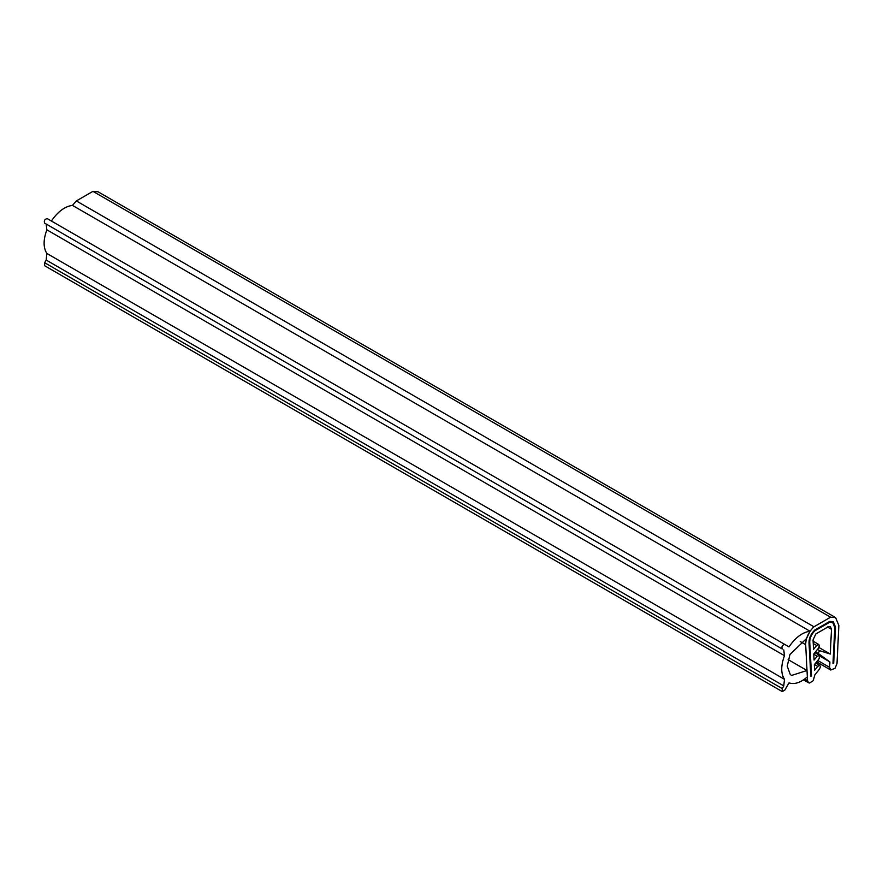 <?xml version="1.0" encoding="UTF-8"?>
<svg xmlns="http://www.w3.org/2000/svg" width="883" height="883" viewBox="0 0 883 883"><rect width="100%" height="100%" fill="white"/><g stroke="black" fill="none" stroke-linecap="round" stroke-linejoin="round"><path stroke-width="1.32" d="M782.239 691.577L782.239 688.574L44.625 262.715L44.625 265.728L782.239 691.577L784.844 690.076L789.005 682.879C794.468 684.678 800.583 682.68 807.338 676.886L807.007 670.495L791.554 675.451L790.252 674.48L787.228 666.201L789.943 654.502L806.51 638.552L810.042 631.235C802.47 632.239 795.451 637.46 789.005 646.875L47.24 218.62L784.844 644.48C782.294 645.009 781.422 646.522 782.239 648.994L44.625 223.145C43.819 220.662 44.68 219.161 47.24 218.62L51.391 221.026C57.848 211.6 64.856 206.39 72.439 205.386L76.346 200.938L92.958 191.346L98.013 191.766L835.627 617.614L838.85 625.528L837.007 663.619L834.987 668.343L830.715 670.009L829.645 667.371L829.91 661.93L818.122 653.398L819.623 650.672L830.285 654.049L831.488 629.292L827.393 626.93M46.17 224.028L46.854 229.823C43.201 239.812 43.201 247.693 46.854 253.454L46.17 260.043L44.625 262.715M783.773 649.888L784.468 655.683L46.854 229.823M782.239 688.574L783.773 685.903L784.468 679.314C780.815 673.541 780.815 665.672 784.468 655.683M782.239 648.994L44.625 223.145M807.007 670.495L788.111 659.59M810.042 631.235L72.439 205.386M814.777 630.032L829.755 621.389L833.287 621.676L835.539 627.25L833.695 663.177L832.967 663.552L834.81 627.625L832.967 663.552L833.695 663.177L835.539 627.25L833.287 621.676L829.755 621.389L814.777 630.032C810.98 633.729 809.049 637.901 808.994 642.581C809.049 637.901 810.98 633.729 814.777 630.032M810.837 676.378L808.994 642.581L810.837 676.378L811.565 675.903L810.837 676.378M809.722 642.107L811.565 675.903L809.722 642.107C809.777 637.879 811.521 634.093 814.965 630.749L829.567 622.316L832.768 622.581L834.81 627.625L832.768 622.581L829.567 622.316L814.965 630.749C811.521 634.093 809.777 637.879 809.722 642.107M831.488 629.292L830.417 626.654L828.729 626.511L815.804 633.972L813.044 639.932L813.53 649.38L816.665 645.484L818.508 644.424L819.424 645.738L818.508 648.111L813.762 654.005L814.082 660.098L817.205 656.201L819.733 655.528L819.049 658.828L814.314 664.722L814.601 670.263L817.735 666.378L819.579 665.307L820.495 666.621L819.579 668.994L814.843 674.888L813.232 680.661L809.545 683.023L808.596 682.78L807.526 680.638L805.682 644.678C805.782 638.012 808.541 632.051 813.96 626.798L830.572 617.195L835.627 617.614M830.285 654.049L818.927 647.482M829.91 661.93L819.965 656.19M784.468 679.314L46.854 253.454M783.773 685.903L46.17 260.043M813.96 626.798L76.346 200.938M830.572 617.195L92.958 191.346M805.682 644.678L800.197 641.511M807.526 680.638L804.711 679.016M817.735 666.378L814.49 664.502M817.205 656.201L813.784 654.226M816.665 645.484L813.232 643.508M819.623 650.672L817.448 649.424M818.122 653.398L815.473 651.875M829.645 667.371L817.713 660.495M803.519 679.844L808.596 682.78M815.715 662.978L819.954 665.429M814.877 652.625L819.435 655.263M813.111 641.201L818.883 644.535M816.609 661.864L830.715 670.009"/></g></svg>
